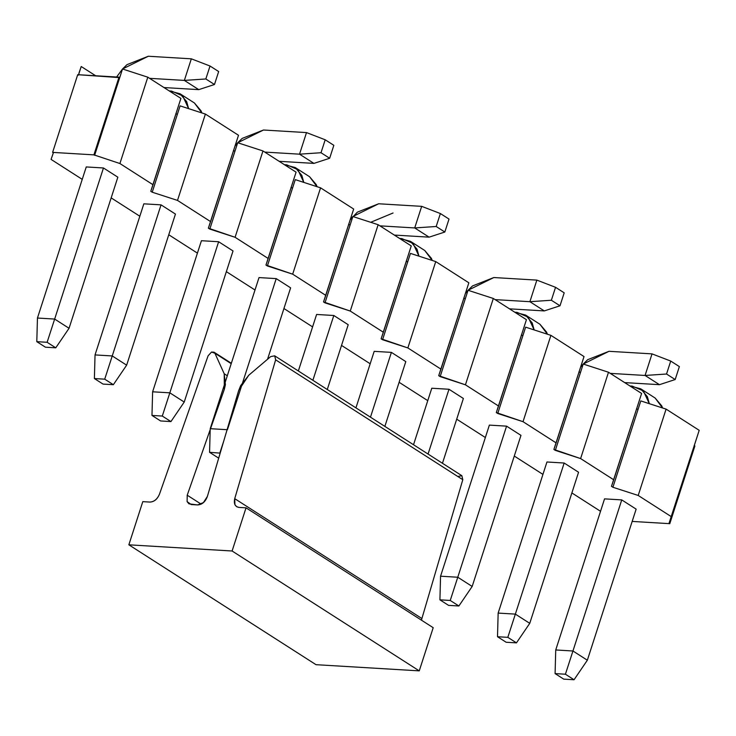 <?xml version="1.0" encoding="UTF-8"?>
<svg xmlns="http://www.w3.org/2000/svg" width="736" height="736" viewBox="0 0 736 736"><rect width="100%" height="100%" fill="white"/><g stroke="black" fill="none" stroke-linecap="round" stroke-linejoin="round"><path stroke-width="1.1" d="M224.324 389.344L187.22 495.208L201.149 504.132L187.22 495.208L187.11 501.621L188.931 503.829L197.616 504.933C202.106 504.675 205.362 501.832 207.386 496.414L238.547 390.945L240.69 385.572L248.75 375.25L270.701 356.583L274.712 355.838L275.641 359.84L234.729 498.658L421.894 618.525L421.526 620.218L421.894 618.525L234.729 498.658L234.922 504.694L236.642 506.69L238.915 507.408L246.036 507.831L433.2 627.698L419.253 670.864L433.2 627.698L246.036 507.831L232.098 550.997L419.253 670.864L316.011 664.682L419.253 670.864L232.098 550.997L128.855 544.815L316.011 664.682L128.855 544.815L142.793 501.648L149.914 502.072C154.146 501.888 157.338 499.247 159.482 494.15L208.104 355.792L211.536 352.056L214.029 352.194L231.205 363.676L214.912 353.243L224.213 373.778L227.304 375.756L224.213 373.778L225.418 384.652L224.324 389.344L224.213 373.778L214.912 353.243L211.536 352.056L208.104 355.792L159.482 494.15C157.311 499.174 154.118 501.814 149.914 502.072L142.793 501.648L128.855 544.815L232.098 550.997L246.036 507.831L238.924 507.408C235.042 506.662 233.643 503.746 234.729 498.658L275.641 359.84L274.712 355.838L270.701 356.583L248.75 375.25L238.777 390.209L207.386 496.414L203.421 502.596L197.616 504.933L191.213 504.546L187.11 501.621L187.22 495.208L224.314 389.344M457.866 476.45L461.868 475.704L462.797 479.697L421.894 618.525L462.797 479.697L275.641 359.84L462.797 479.697L461.868 475.704L274.684 355.828M563.73 679.135L574.052 679.751L565.414 674.222L555.091 673.596L563.73 679.135L555.091 673.596L555.735 649.962L572.948 650.992L565.414 674.222L574.052 679.751L563.73 679.135M587.346 660.22L574.052 679.751L587.346 660.22L572.948 650.992L587.346 660.22L636.143 509.128L587.346 660.22M621.745 499.9L572.948 650.992L621.745 499.9L604.541 498.87L555.735 649.962L555.091 673.596L565.414 674.222L572.948 650.992L555.735 649.962L604.541 498.87L621.745 499.9L636.143 509.128L621.745 499.9M649.318 403.678L643.374 390.908L632.187 386.115L629.961 385.986L640.734 388.82L647.376 396.695L649.318 403.678M655.123 398.029L662.584 407.983L661.774 405.913L655.132 398.038L640.734 388.82M448.555 605.369L458.878 605.986L450.239 600.456L439.916 599.84L448.555 605.369L439.916 599.84L440.56 576.205L457.774 577.236L450.239 600.456L458.878 605.986L448.555 605.369M472.172 586.454L458.878 605.986L472.172 586.454L457.774 577.236L472.172 586.454L520.968 435.362L472.172 586.454M506.57 426.144L457.774 577.236L506.57 426.144L489.366 425.114L440.56 576.205L439.916 599.84L450.239 600.456L457.774 577.236L440.56 576.205L489.366 425.114L506.57 426.144L520.968 435.362L506.57 426.144M534.143 329.921L528.2 317.152L517.012 312.358L514.786 312.22L525.559 315.054L532.202 322.929L534.143 329.921M539.948 324.272L547.409 334.218L546.6 332.148L539.957 324.272L525.559 315.054M384.864 426.392L405.794 361.597L384.864 426.392M391.396 352.378L370.475 417.174L391.396 352.378L374.192 351.348L355.939 407.864L374.192 351.348L391.396 352.378L405.794 361.597L391.396 352.378M418.968 256.156L413.025 243.386L401.838 238.593L399.611 238.464L410.384 241.298L417.027 249.173L418.968 256.156M424.773 250.507L432.234 260.461L431.425 258.391L424.782 250.516L410.384 241.298M218.196 457.847L209.567 452.318L218.196 457.847M220.174 453.118L209.567 452.318L210.183 429.695L209.567 452.318L220.174 453.118M223.753 441.002L219.889 452.934L223.753 441.002M267.545 359.26L290.619 287.84L267.545 359.26M276.221 278.613L227.424 429.714L276.221 278.613L259.017 277.582L210.211 428.683L227.424 429.714L210.211 428.683L259.017 277.582L276.221 278.613L290.619 287.84L276.221 278.613M303.793 182.39L297.85 169.63L286.663 164.827L284.436 164.698L295.21 167.532L301.852 175.407L303.793 182.39M309.598 176.75L317.06 186.696L316.25 184.626L309.608 176.75L295.21 167.532M103.022 384.082L113.353 384.698L104.714 379.169L94.392 378.552L103.022 384.082L94.392 378.552L95.036 354.918L112.249 355.948L104.714 379.169L113.353 384.698L103.022 384.082M126.647 365.166L113.353 384.698L126.647 365.166L112.249 355.948L126.647 365.166L175.444 214.075L126.647 365.166M161.046 204.856L112.249 355.948L161.046 204.856L143.842 203.826L95.036 354.918L94.392 378.552L104.714 379.169L112.249 355.948L95.036 354.918L143.842 203.826L161.046 204.856L175.444 214.075L161.046 204.856M188.618 108.634L182.675 95.864L171.488 91.071L169.262 90.933L180.035 93.766L186.677 101.642L188.618 108.634M194.424 102.985L201.885 112.939L201.075 110.869L194.433 102.994L180.035 93.766M507.822 637.339L497.499 636.723L506.138 642.252L516.46 642.868L507.822 637.339L516.46 642.868L529.754 623.337L515.356 614.118L507.822 637.339L515.356 614.118L498.152 613.088L497.499 636.723L507.822 637.339M506.138 642.252L497.499 636.723L498.152 613.088L546.949 461.987L498.152 613.088L515.356 614.118L529.754 623.337L516.46 642.868L506.138 642.252M659.456 384.68L624.671 382.6L659.456 384.68L675.179 379.546L679.365 366.602L670.726 361.063L679.365 366.602L675.179 379.546L666.54 374.017L675.179 379.546L659.456 384.68L645.067 375.461L652.032 353.878L609.012 351.302L583.234 364.044L587.705 359.683L609.012 351.302L652.032 353.878L670.726 361.063L666.54 374.017L645.067 375.461L659.456 384.68M578.56 472.245L529.754 623.337L578.56 472.245L564.162 463.027L515.356 614.118L564.162 463.027L546.949 461.987L564.162 463.027L578.56 472.245M610.282 373.373L645.067 375.461L610.282 373.373M583.206 364.062L580.575 367.246L583.206 364.062M645.067 375.461L666.54 374.017L670.726 361.063L652.032 353.878L645.067 375.461M413.522 444.746L431.774 388.231L413.522 444.746M544.281 310.914L509.496 308.835L544.281 310.914L560.004 305.79L564.19 292.836L555.551 287.307L564.19 292.836L560.004 305.79L551.365 300.251L560.004 305.79L544.281 310.914L529.892 301.696L536.857 280.112L493.838 277.536L468.05 290.278L472.53 285.927L493.838 277.536L536.857 280.112L555.551 287.307L551.365 300.251L529.892 301.696L544.281 310.914M463.386 398.48L442.456 463.275L463.386 398.48L448.988 389.261L428.058 454.048L448.988 389.261L431.774 388.231L448.988 389.261L463.386 398.48M495.098 299.616L529.892 301.696L495.098 299.616M468.032 290.306L465.4 293.48L468.032 290.306M529.892 301.696L551.365 300.251L555.551 287.307L536.857 280.112L529.892 301.696M298.347 370.981L316.6 314.465L298.347 370.981M429.106 237.158L394.321 235.069L429.106 237.158L444.829 232.024L449.015 219.07L440.376 213.541L449.015 219.07L444.829 232.024L436.19 226.495L444.829 232.024L429.106 237.158L414.708 227.939L421.682 206.347L378.663 203.771L352.875 216.513L350.226 219.724L357.356 212.161L378.663 203.771L421.682 206.347L440.376 213.541L436.19 226.495L414.708 227.939L429.106 237.158M348.211 324.723L327.281 389.51L348.211 324.723L333.813 315.496L312.883 380.291L333.813 315.496L316.6 314.465L333.813 315.496L348.211 324.723M379.923 225.851L414.708 227.939L379.923 225.851M393.061 212.998L370.705 222.3M414.708 227.939L436.19 226.495L440.376 213.541L421.682 206.347L414.708 227.939M162.297 416.052L151.975 415.435L160.614 420.964L170.936 421.581L162.297 416.052L170.936 421.581L184.23 402.049L169.832 392.831L162.297 416.052L169.832 392.831L152.628 391.8L151.975 415.435L162.297 416.052M160.614 420.964L151.975 415.435L152.628 391.8L201.425 240.709L152.628 391.8L169.832 392.831L184.23 402.049L170.936 421.581L160.614 420.964M313.932 163.392L279.146 161.313L313.932 163.392L329.654 158.268L333.84 145.314L325.202 139.785L333.84 145.314L329.654 158.268L321.016 152.729L329.654 158.268L313.932 163.392L299.534 154.174L306.507 132.59L263.488 130.014L237.7 142.756L242.181 138.405L263.488 130.014L306.507 132.59L325.202 139.785L321.016 152.729L299.534 154.174L313.932 163.392M233.036 250.958L184.23 402.049L233.036 250.958L218.638 241.739L169.832 392.831L218.638 241.739L201.425 240.709L218.638 241.739L233.036 250.958M264.748 152.085L299.534 154.174L264.748 152.085M237.682 142.784L235.051 145.958L237.682 142.784M299.534 154.174L321.016 152.729L325.202 139.785L306.507 132.59L299.534 154.174M47.122 342.286L36.8 341.67L45.439 347.199L55.761 347.824L47.122 342.286L55.761 347.824L69.055 328.284L54.657 319.065L47.122 342.286L54.657 319.065L37.453 318.035L36.8 341.67L47.122 342.286M45.439 347.199L36.8 341.67L37.453 318.035L86.25 166.943L37.453 318.035L54.657 319.065L69.055 328.284L55.761 347.824L45.439 347.199M198.757 89.636L163.972 87.547L198.757 89.636L214.48 84.502L218.666 71.548L210.027 66.019L218.666 71.548L214.48 84.502L205.841 78.973L214.48 84.502L198.757 89.636L184.359 80.408L191.332 58.825L148.313 56.249L122.526 68.991L127.006 64.639L148.313 56.249L191.332 58.825L210.027 66.019L205.841 78.973L184.359 80.408L198.757 89.636M117.852 177.192L69.055 328.284L117.852 177.192L103.463 167.974L54.657 319.065L103.463 167.974L86.25 166.943L103.463 167.974L117.852 177.192M149.574 78.329L184.359 80.408L149.574 78.329M122.507 69.018L116.619 77.022L122.507 69.018L119.729 77.62L77.712 74.686L52.615 152.389L77.712 74.686L119.011 77.16L93.914 154.864L119.011 77.16L119.729 77.62L94.631 155.324L122.516 68.991L147.798 77.188L122.516 68.991M184.359 80.408L205.841 78.973L210.027 66.019L191.332 58.825L184.359 80.408M78.973 73.066L81.218 66.516L95.662 75.762L81.218 66.516L78.973 73.066M82.239 179.363L51.088 159.408L53.332 152.849L52.615 152.389L93.914 154.864L119.913 163.53L147.798 77.188L180.909 98.394L147.798 77.188L119.913 163.53L153.024 184.736L180.909 98.394L150.779 191.286L152.214 192.206L177.312 114.503L175.876 113.583L177.312 114.503L152.214 192.206L177.505 200.413L205.39 114.071L180.099 105.874L177.312 114.503L180.099 105.874L205.39 114.071L177.505 200.413L210.616 221.619L208.362 228.169L209.806 229.089L234.904 151.386L233.459 150.466L234.904 151.386L209.806 229.089L235.088 237.286L262.973 150.954L237.691 142.747L234.904 151.386L237.691 142.747L262.973 150.954L235.088 237.286L268.198 258.492L265.954 265.052L267.389 265.972L292.486 188.269L291.051 187.34L292.486 188.269L267.389 265.972L292.68 274.169L320.565 187.836L295.274 179.63L292.486 188.269L295.274 179.63L320.565 187.836L292.68 274.169L325.79 295.375L323.536 301.926L324.981 302.855L350.078 225.142L348.634 224.222L350.078 225.142L324.981 302.855L350.262 311.052L378.148 224.71L352.866 216.513L350.078 225.142L352.866 216.513L378.148 224.71L350.262 311.052L383.373 332.258L381.128 338.808L382.564 339.728L407.661 262.025L406.226 261.105L407.661 262.025L382.564 339.728L407.854 347.935L435.74 261.593L410.458 253.396L407.661 262.025L410.458 253.396L435.74 261.593L407.854 347.935L440.965 369.141L438.711 375.691L440.156 376.611L465.253 298.908L463.809 297.988L465.253 298.908L440.156 376.611L465.437 384.818L493.322 298.476L468.041 290.278L465.253 298.908L468.041 290.278L493.322 298.476L465.437 384.818L498.548 406.024L496.303 412.574L497.738 413.494L522.836 335.791L521.401 334.871L522.836 335.791L497.738 413.494L523.029 421.691L550.914 335.358L525.633 327.152L522.836 335.791L525.633 327.152L550.914 335.358L523.029 421.691L556.14 442.897L553.886 449.457L555.33 450.377L580.428 372.674L578.984 371.744L580.428 372.674L555.33 450.377L580.612 458.574L608.497 372.241L583.216 364.035L580.428 372.674L583.216 364.035L608.497 372.241L580.612 458.574L613.723 479.78L611.478 486.33L612.913 487.26L638.011 409.547L636.576 408.627L638.011 409.547L612.913 487.26L638.204 495.457L666.089 409.115L640.808 400.918L638.011 409.547L640.808 400.918L666.089 409.115L638.204 495.457L671.315 516.663L669.061 523.213L699.2 430.321L671.315 516.663L638.204 495.457L612.913 487.26L611.478 486.33L641.608 393.447L613.723 479.78L580.612 458.574L553.886 449.457L584.025 356.564L556.14 442.897L523.029 421.691L496.303 412.574L526.433 319.682L498.548 406.024L465.437 384.818L438.711 375.691L468.85 282.799L440.965 369.141L407.854 347.935L381.128 338.808L411.258 245.916L383.373 332.258L350.262 311.052L323.536 301.926L353.676 209.042L325.79 295.375L292.68 274.169L265.954 265.052L296.084 172.16L268.198 258.492L235.088 237.286L208.362 228.169L238.501 135.277L210.616 221.619L177.505 200.413L152.214 192.206L150.779 191.286L153.024 184.736L119.913 163.53L93.914 154.864L52.615 152.389L53.332 152.849L51.088 159.408L82.239 179.363M78.43 75.146L81.218 66.516L78.43 75.146M139.831 216.237L111.173 197.892L139.831 216.237M197.414 253.12L168.765 234.766L197.414 253.12M255.006 290.002L226.348 271.648L255.006 290.002M312.588 326.885L283.94 308.531L312.588 326.885M370.18 363.768L341.522 345.414L370.18 363.768M427.763 400.642L399.114 382.297L427.763 400.642M485.355 437.524L456.697 419.17L485.355 437.524M542.938 474.407L514.289 456.053L542.938 474.407M600.53 511.29L571.872 492.936L600.53 511.29M699.2 430.321L666.089 409.115L699.2 430.321M641.608 393.447L608.497 372.241L641.608 393.447M584.025 356.564L550.914 335.358L584.025 356.564M526.433 319.682L493.322 298.476L526.433 319.682M468.85 282.799L435.74 261.593L468.85 282.799M411.258 245.916L378.148 224.71L411.258 245.916M353.676 209.042L320.565 187.836L353.676 209.042M296.084 172.16L262.973 150.954L296.084 172.16M238.501 135.277L205.39 114.071L238.501 135.277M694.158 445.51L694.885 445.97L694.158 445.51M632.169 521.419L669.788 523.673L669.061 523.213L669.788 523.673L694.885 445.97L669.788 523.673L632.169 521.419M231.334 363.271L214.029 352.194"/></g></svg>
